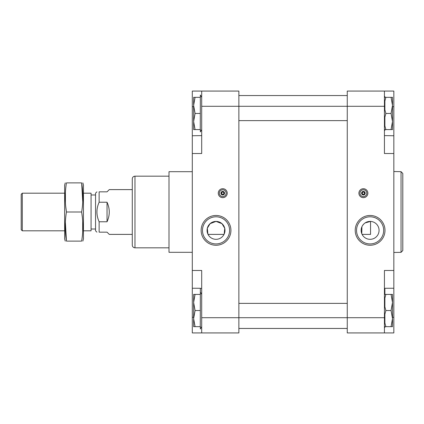 <?xml version="1.0" encoding="UTF-8"?>
<svg xmlns="http://www.w3.org/2000/svg" width="424" height="424" viewBox="0 0 424 424"><rect width="100%" height="100%" fill="white"/><g stroke="black" fill="none" stroke-linecap="round" stroke-linejoin="round"><path stroke-width="0.64" d="M361.778 233.666L361.911 226.745M362.668 225.372L363.744 224.052M365.128 222.913L370.55 221.418L370.55 234.393L362.107 234.393M99.131 221.763C96.2 215.233 96.2 208.725 99.131 202.237L99.131 191.844C96.2 191.844 96.2 191.844 99.131 191.844C96.2 191.844 96.2 191.844 99.131 191.844L107.039 191.844L109.281 189.608L132.277 189.608L132.277 234.393L109.281 234.393L107.039 232.156L99.131 232.156C96.2 232.156 96.2 232.156 99.131 232.156C96.2 232.156 96.2 232.156 99.131 232.156L99.131 221.763L107.039 221.763C110.007 215.254 110.007 208.746 107.039 202.237L107.039 221.763M207.882 234.08L207.32 228.271L210.081 223.665L216.033 221.407L221.985 223.671L224.741 228.276L224.185 234.08M208.03 234.393L224.031 234.393L208.03 234.393M216.033 221.407A8.957 8.957 0 0 1 223.787 234.843A8.957 8.957 0 0 1 208.274 234.843A8.957 8.957 0 0 1 216.033 221.407M216.033 216.797A13.568 13.568 0 0 1 227.778 237.149A13.568 13.568 0 0 1 204.283 237.149A13.568 13.568 0 0 1 216.033 216.797M216.033 215.472A14.893 14.893 0 0 1 228.928 237.811A14.893 14.893 0 0 1 203.133 237.811A14.893 14.893 0 0 1 216.033 215.472M392.497 106.71L393.843 106.71L393.843 91.07L347.261 91.07L347.261 317.703L384.436 317.703L384.436 332.93L393.843 332.93L393.843 288.246L384.886 288.278M384.436 317.703L384.436 270.475L393.843 270.475L393.843 288.246M392.497 317.29L393.843 317.29M384.436 294.41L384.886 293.636L384.886 288.389L384.436 288.389M384.436 135.611L393.843 135.754L393.843 270.475M193.636 317.29L192.295 317.29L192.295 332.93L238.871 332.93L238.871 317.703L201.697 317.703L201.697 332.93M201.697 294.41L200.356 292.083L200.356 288.389L201.697 288.389M201.697 135.611L192.295 135.754L192.295 288.246L200.356 288.278M193.636 106.71L192.295 106.71L192.295 91.07L201.697 91.07L201.697 153.525L192.295 153.525M192.295 171.688L169.001 171.688L169.001 252.312L192.295 252.312M195.077 326.66L193.636 318.599L193.636 326.66L200.261 326.66L200.356 326.363L200.356 328.987L201.697 326.66M200.356 292.083L200.261 326.66M200.261 310.538L195.077 310.538L193.636 302.471L193.636 318.599L195.077 310.538M200.261 294.41L193.636 294.41L193.636 302.471L195.077 294.41M195.077 129.59L193.636 121.529L193.636 129.59L200.261 129.59L200.356 129.293L200.356 131.917L201.697 129.59M201.697 97.34L200.356 95.013L200.261 129.59M200.261 113.462L195.077 113.462L193.636 105.401L193.636 121.529L195.077 113.462M200.261 97.34L193.636 97.34L193.636 105.401L195.077 97.34M391.061 294.41L392.497 302.471L392.497 294.41L384.886 294.41L385.877 294.41L384.886 298.088L384.886 306.854L385.877 310.538L391.061 310.538L392.497 302.471L392.497 326.66L391.061 326.66L392.497 318.599L391.061 310.538M384.886 322.998L385.877 326.66L391.061 326.66M391.061 97.34L392.497 105.401L392.497 129.59L391.061 129.59L392.497 121.529L391.061 113.462L392.497 105.401L392.497 97.34L384.886 97.34L385.877 97.34L384.886 101.018L384.886 109.784L385.877 113.462L384.886 117.146L384.886 125.912L385.877 129.59L384.886 129.59L384.886 130.364L384.436 129.59M132.277 178.854L132.277 245.146C132.436 246.779 133.332 247.674 134.965 247.833L134.965 176.167C133.332 176.326 132.436 177.227 132.277 178.854M169.001 176.167L134.965 176.167M238.871 95.548L347.261 95.548M201.697 91.07L238.871 91.07L238.871 317.703L347.261 317.703L347.261 332.93L384.436 332.93M385.877 326.66L384.886 326.66L384.886 327.434L384.436 326.66M385.877 310.538L384.886 314.216L384.886 322.982M384.886 293.636L384.886 294.41M192.295 135.754L192.295 106.71M384.436 91.07L384.436 153.525L393.843 153.525M192.295 317.29L192.295 288.246M222.748 197.669A4.478 4.478 0 0 0 226.628 190.948A4.478 4.478 0 0 0 218.869 190.948A4.478 4.478 0 0 0 222.748 197.669M192.295 270.475L201.697 270.475L201.697 317.703M222.748 191.637L221.407 192.411L222.748 191.637L224.095 192.411L222.748 191.637M224.095 193.964L224.095 192.411L224.095 193.964L222.748 194.738L221.407 193.964L222.748 194.738L224.095 193.964M221.407 192.411L221.407 193.964L221.407 192.411M363.384 191.399A1.791 1.791 0 0 1 364.937 194.086A1.791 1.791 0 0 1 361.836 194.086A1.791 1.791 0 0 1 363.384 191.399M362.043 192.411L362.043 193.964L362.043 192.411L363.384 191.637L364.73 192.411L364.73 193.964L363.384 194.738L362.043 193.964L363.384 194.738L364.666 194.001M364.73 193.964L364.73 192.411L363.384 191.637L362.107 192.374M363.384 194.309A1.118 1.118 0 0 0 364.354 192.629A1.118 1.118 0 0 0 362.414 192.629A1.118 1.118 0 0 0 363.384 194.309M222.748 194.309A1.118 1.118 0 0 0 223.718 192.629A1.118 1.118 0 0 0 221.779 192.629A1.118 1.118 0 0 0 222.748 194.309M363.384 197.669A4.478 4.478 0 0 0 367.264 190.948A4.478 4.478 0 0 0 359.51 190.948A4.478 4.478 0 0 0 363.384 197.669M363.384 196.593A3.403 3.403 0 0 0 366.336 191.489A3.403 3.403 0 0 0 360.437 191.489A3.403 3.403 0 0 0 363.384 196.593M222.748 196.593A3.403 3.403 0 0 0 225.695 191.489A3.403 3.403 0 0 0 219.802 191.489A3.403 3.403 0 0 0 222.748 196.593M370.104 221.407A8.957 8.957 0 0 1 377.864 234.843A8.957 8.957 0 0 1 362.345 234.843A8.957 8.957 0 0 1 370.104 221.407M384.436 97.34L384.886 96.566L384.886 97.34M401.04 252.338L401.04 171.662L402.8 173.453L402.8 250.547L401.04 252.338L393.843 252.466M370.104 216.797A13.568 13.568 0 0 1 381.854 237.149A13.568 13.568 0 0 1 358.354 237.149A13.568 13.568 0 0 1 370.104 216.797M370.104 215.472A14.893 14.893 0 0 1 382.999 237.811A14.893 14.893 0 0 1 357.209 237.811A14.893 14.893 0 0 1 370.104 215.472M222.748 191.399A1.791 1.791 0 0 1 224.301 194.086A1.791 1.791 0 0 1 221.196 194.086A1.791 1.791 0 0 1 222.748 191.399M393.843 135.754L393.843 106.71M384.436 106.297L201.697 106.297M347.261 303.367L238.871 303.367M385.877 129.59L391.061 129.59M385.877 113.462L391.061 113.462M81.652 241.113L66.451 241.113C64.861 231.409 64.861 221.704 66.451 212C64.861 202.296 64.861 192.591 66.451 182.887C64.861 182.887 64.861 182.887 66.451 182.887L81.652 182.887C83.242 182.887 83.242 182.887 81.652 182.887C83.242 192.591 83.242 202.296 81.652 212C83.242 221.704 83.242 231.409 81.652 241.113C83.242 241.113 83.242 241.113 81.652 241.113M82.367 217.48L81.652 212L66.451 212L65.736 206.52M65.243 241.113L64.644 238.871L64.644 185.129L65.243 182.887M65.428 191.966L65.428 202.921M65.37 222.017L66.451 241.113C64.861 241.113 64.861 241.113 66.451 241.113M82.675 232.034L82.675 221.079M82.855 182.887L83.454 185.129L83.454 238.871L82.855 241.113M82.733 201.983L81.652 182.887M83.454 193.19L91.07 193.19L91.07 230.81L83.454 230.81M96.895 232.156L95.548 230.81L95.548 193.19L96.895 191.844M64.644 193.19L22.297 193.19L22.297 230.81L64.644 230.81M22.297 230.81L21.2 229.713L21.2 194.287L22.297 193.19M99.131 202.237L107.039 202.237M95.548 194.982L91.07 194.982M401.04 171.662L393.843 171.535M169.001 247.833L134.965 247.833M238.871 328.452L347.261 328.452M347.261 120.633L238.871 120.633M95.548 229.018L91.07 229.018"/></g></svg>

